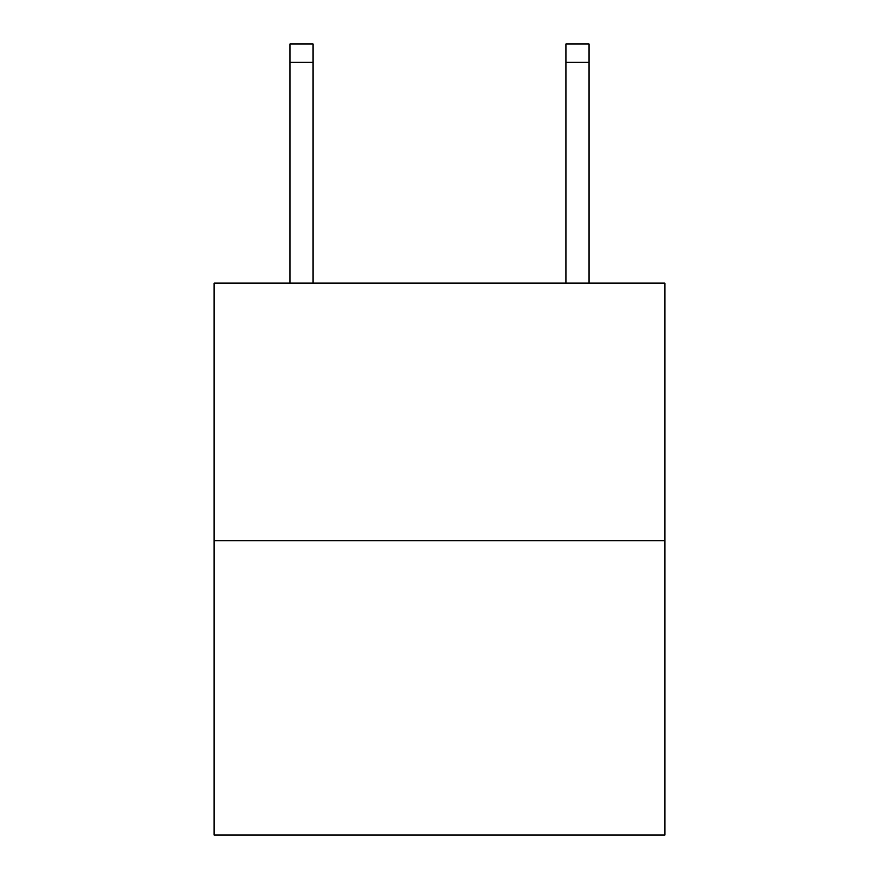 <?xml version="1.0" encoding="UTF-8"?>
<svg xmlns="http://www.w3.org/2000/svg" width="879" height="879" viewBox="0 0 879 879"><rect width="100%" height="100%" fill="white"/><g stroke="black" fill="none" stroke-linecap="round" stroke-linejoin="round"><path stroke-width="1.32" d="M664.876 540.684L664.876 283.115L214.124 283.115L214.124 835.05L664.876 835.05L664.876 540.684L214.124 540.684M313.012 283.115L313.012 62.343L290.015 62.343L290.015 43.95L313.012 43.95L313.012 62.343M290.015 283.115L290.015 62.343M588.985 283.115L588.985 43.95L565.988 43.95L565.988 283.115M565.988 62.343L588.985 62.343"/></g></svg>
